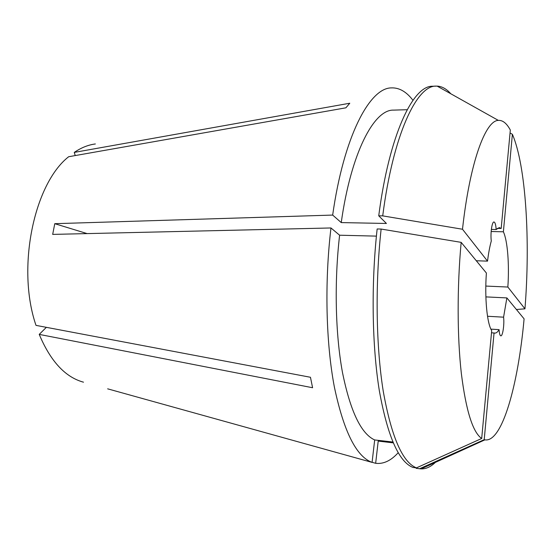 <?xml version="1.0" encoding="UTF-8"?>
<svg xmlns="http://www.w3.org/2000/svg" width="555" height="555" viewBox="0 0 555 555"><rect width="100%" height="100%" fill="white"/><g stroke="black" fill="none" stroke-linecap="round" stroke-linejoin="round"><path stroke-width="0.83" d="M487.519 316.26L503.579 317.176C504.516 324.099 502.733 336.337 500.832 335.844L500.423 335.629C499.736 334.852 499.285 332.861 499.084 329.642L490.918 329.136M398.185 452.72C390.963 460.719 383.456 464.244 375.659 463.293L372.093 462.301M107.649 388.833L372.079 462.391C356.331 456.647 343.76 431.506 334.36 386.974C325.958 342.886 324.488 282.426 330.974 227.966L52.683 234.397L54.765 223.686L87.142 233.6M491.154 231.518L503.385 231.789C507.61 240.821 509.414 264.527 507.853 287.039L485.826 286.061M503.579 317.176L506.875 297.917L485.889 296.89M497.273 228.382L501.186 228.459L499.264 227.592L496.156 229.527L491.362 229.43M83.493 382.18C65.317 377.247 50.56 361.319 39.225 334.394L312.59 387.737L310.46 377.275L36.006 325.376C16.331 268.322 33.897 183.837 68.667 156.725L345.89 107.816L349.782 103.23L74.266 152.403C81.21 147.685 88.245 144.869 95.363 143.96M476.294 260.753L487.526 261.134L462.495 229.243L382.714 215.874L378.739 215.812L386.426 223.464L341.242 222.59L332.667 215.076L54.765 223.686M332.667 215.076C343.732 136.592 369.505 88.078 391.192 87.898C399.121 87.51 406.378 91.644 412.962 100.302M499.084 329.642C497.675 332.015 496.26 333.166 494.838 333.104L491.501 332.757M416.451 467.879L481.691 438.478L491.702 330.6C487.061 323.669 484.557 298.063 486.388 273.025L461.163 242.362L381.132 229.055L377.15 228.965C371.024 284.562 372.058 346.271 379.405 391.129C387.654 436.41 398.83 461.85 412.934 467.442L416.451 467.879C402.486 462.301 391.435 436.834 383.29 391.49C376.033 346.57 375.041 284.75 381.132 229.055M487.526 261.134C488.497 253.274 489.753 246.552 491.286 240.967C490.273 233.502 492.001 221.514 493.992 221.979C495.115 222.264 495.837 224.782 496.156 229.527M74.266 152.403L75.223 155.566M39.225 334.394L46.356 327.332M392.864 442.023L374.68 439.955L372.079 462.391M374.68 439.955C361.062 433.746 350.316 411.2 342.442 372.301C335.387 333.902 334.179 282.155 339.611 235.209L330.974 227.966M341.242 222.59C351.003 152.798 374.035 109.37 393.495 110.119L407.197 109.71M393.224 442.862L378.212 441.086L375.659 463.293M376.401 236.125L339.611 235.209M393.197 442.8L378.212 441.086M378.739 215.812C389.221 134.789 413.038 85.421 432.588 86.247L437.132 86.108C441.988 86.358 446.553 88.918 450.813 93.774M435.356 462.398C430.701 466.88 425.942 469.044 421.079 468.892L416.139 468.309L416.188 467.844M382.714 215.874C393.127 134.705 416.736 85.276 436.084 86.108M420.038 468.802L416.139 468.309M481.691 438.478C472.784 432.317 465.999 410.631 461.337 373.411C457.195 336.684 457.042 287.337 461.163 242.362M462.495 229.243C469.794 162.615 485.438 120.484 498.328 120.393C502.705 120.095 506.701 123.307 510.322 130.03L501.186 228.459M506.875 297.917L524.093 318.848C518.176 384.775 502.129 442.8 484.931 439.844L484.21 439.678L419.622 468.739M494.054 332.917L484.21 439.678M510.045 133.006L512.383 134.282C526.036 165.841 530.4 241.196 524.954 308.83L516.4 309.496M512.383 134.282L503.385 231.789M507.853 287.039L524.954 308.83M498.328 120.393L437.132 86.108M484.931 439.844L421.079 468.892"/></g></svg>
